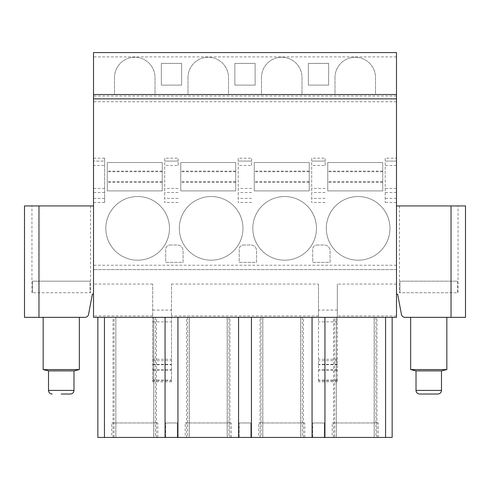 <?xml version="1.0" encoding="UTF-8"?>
<svg xmlns="http://www.w3.org/2000/svg" width="490" height="490" viewBox="0 0 490 490"><rect width="100%" height="100%" fill="white"/><g stroke="black" fill="none" stroke-linecap="round" stroke-linejoin="round"><path stroke-width="0.37" stroke-dasharray="2.45 1.84" d="M318.5 284.065L318.5 381.839L318.5 317.342L337.31 317.342L337.31 284.065L337.31 381.839L337.31 317.342L396.484 317.342L396.484 52.571L93.517 52.571L93.517 317.342L152.69 317.342L152.69 284.065L152.69 381.839L152.69 317.342L171.5 317.342L171.5 284.065L171.5 381.839L171.5 317.342L318.5 317.342L318.5 284.065L171.5 284.065M396.484 205.935L396.484 294.19L396.484 205.935L465.5 205.935L465.5 317.342L451.033 317.342L451.033 205.935M451.033 317.342L404.985 317.342A3.62 3.62 0 0 1 401.433 314.39L397.641 294.19L396.484 294.19M428.75 317.342L446.837 317.342L428.75 317.342M392.147 317.342L333.543 317.342L336.342 317.342L334.603 317.342L334.603 437.429L392.147 437.429L392.147 317.342L97.853 317.342L114.103 317.342L114.103 437.429L115.842 437.429L115.842 317.342L114.103 317.342M334.603 317.342L115.744 317.342M93.517 294.19L93.517 205.935L93.517 294.19L92.359 294.19L88.568 314.39A3.62 3.62 0 0 1 85.015 317.342L24.5 317.342L24.5 205.935L38.967 205.935L38.967 317.342M61.25 317.342L43.163 317.342L61.25 317.342M334.603 437.429L260.043 437.429L262.744 437.429L262.744 317.342M261.103 317.342L261.103 437.429L262.744 437.429M261.103 437.429L186.543 437.429L189.244 437.429L189.244 317.342M187.603 317.342L187.603 437.429L189.244 437.429M187.603 437.429L115.744 437.429M114.103 437.429L97.853 437.429L97.853 317.342M258.696 437.429L304.805 437.429L258.696 437.429L258.696 422.962L304.805 422.962L258.696 422.962M185.196 437.429L231.305 437.429L185.196 437.429L185.196 422.962L231.305 422.962L185.196 422.962M111.696 437.429L157.804 437.429L111.696 437.429L111.696 422.962L157.804 422.962L111.696 422.962M332.196 437.429L378.305 437.429L332.196 437.429L332.196 422.962L378.305 422.962L332.196 422.962M324.288 437.429L312.712 437.429L324.288 437.429L324.288 422.962L312.712 422.962L324.288 422.962L324.288 437.429M250.788 437.429L239.212 437.429L250.788 437.429L250.788 422.962L239.212 422.962L250.788 422.962L250.788 437.429M177.288 437.429L165.712 437.429L177.288 437.429L177.288 422.962L165.712 422.962L177.288 422.962L177.288 437.429M378.305 437.429L378.305 422.962M304.805 437.429L304.805 422.962M231.305 437.429L231.305 422.962M157.804 437.429L157.804 422.962M376.957 437.429L376.957 317.342M333.543 437.429L333.543 317.342M303.457 437.429L303.457 317.342M260.043 437.429L260.043 317.342M229.957 437.429L229.957 317.342M186.543 437.429L186.543 317.342M156.457 437.429L156.457 317.342M113.043 437.429L113.043 317.342M312.712 437.429L312.712 422.962L312.712 437.429M239.212 437.429L239.212 422.962L239.212 437.429M165.712 437.429L165.712 422.962L165.712 437.429M458.046 205.935L399.454 205.935L458.046 205.935L458.046 292.744L457.544 292.744L458.046 292.744M457.544 281.174L457.544 292.744L399.454 292.744L457.544 292.744L457.544 281.174L399.956 281.174L399.956 292.744L399.956 281.174L457.544 281.174M399.454 205.935L399.454 292.744M93.517 205.935L38.967 205.935M31.954 205.935L90.546 205.935L31.954 205.935L31.954 292.744L32.456 292.744L31.954 292.744M32.456 281.174L90.044 281.174L90.044 292.744L90.546 292.744L32.456 292.744L90.044 292.744L90.044 281.174L32.456 281.174L32.456 292.744L32.456 281.174L90.044 281.174L32.456 281.174M90.546 205.935L90.546 292.744M152.69 284.065L93.517 284.065M396.484 284.065L337.31 284.065M337.31 310.066L318.5 310.066M396.484 269.598L93.517 269.598L396.484 269.598M152.69 310.066L171.5 310.066M104.658 165.424L104.658 202.462L104.658 158.19L104.658 161.081L93.517 161.081L104.658 161.081L104.658 165.424L93.517 165.424M385.201 158.19L385.201 202.462L385.201 158.19L396.484 158.19M396.484 101.761L93.517 101.761M311.701 158.19L311.701 202.462L311.701 158.19L325.158 158.19L325.158 161.081L311.701 161.081L325.158 161.081L325.158 165.424L311.701 165.424M325.158 165.424L325.158 158.19M238.201 158.19L238.201 202.462L238.201 158.19L251.658 158.19L251.658 161.081L238.201 161.081L251.658 161.081L251.658 165.424L238.201 165.424M251.658 165.424L251.658 158.19M164.701 158.19L164.701 202.462L164.701 158.19L178.158 158.19L178.158 161.081L164.701 161.081L178.158 161.081L178.158 165.424L164.701 165.424M178.158 165.424L178.158 158.19M326.316 228.358A31.832 31.832 0 0 1 358.141 196.533A31.832 31.832 0 0 1 389.973 228.358A31.832 31.832 0 0 1 358.141 260.19A31.832 31.832 0 0 1 326.316 228.358A31.832 31.832 0 0 1 358.141 196.533A31.832 31.832 0 0 1 389.973 228.358A31.832 31.832 0 0 1 358.141 260.19A31.832 31.832 0 0 1 326.316 228.358M252.816 228.358A31.832 31.832 0 0 1 284.641 196.533A31.832 31.832 0 0 1 316.473 228.358A31.832 31.832 0 0 1 284.641 260.19A31.832 31.832 0 0 1 252.816 228.358A31.832 31.832 0 0 1 284.641 196.533A31.832 31.832 0 0 1 316.473 228.358A31.832 31.832 0 0 1 284.641 260.19A31.832 31.832 0 0 1 252.816 228.358M179.316 228.358A31.832 31.832 0 0 1 211.141 196.533A31.832 31.832 0 0 1 242.973 228.358A31.832 31.832 0 0 1 211.141 260.19A31.832 31.832 0 0 1 179.316 228.358A31.832 31.832 0 0 1 211.141 196.533A31.832 31.832 0 0 1 242.973 228.358A31.832 31.832 0 0 1 211.141 260.19A31.832 31.832 0 0 1 179.316 228.358M105.816 228.358A31.832 31.832 0 0 1 137.641 196.533A31.832 31.832 0 0 1 169.473 228.358A31.832 31.832 0 0 1 137.641 260.19A31.832 31.832 0 0 1 105.816 228.358A31.832 31.832 0 0 1 137.641 196.533A31.832 31.832 0 0 1 169.473 228.358A31.832 31.832 0 0 1 137.641 260.19A31.832 31.832 0 0 1 105.816 228.358M317.055 245L324.288 245A5.788 5.788 0 0 1 330.076 250.788L330.076 262.364L312.712 262.364L312.712 249.343A4.343 4.343 0 0 1 317.055 245L324.288 245A5.788 5.788 0 0 1 330.076 250.788L330.076 262.364L312.712 262.364L312.712 249.343A4.343 4.343 0 0 1 317.055 245M243.555 245L250.788 245A5.788 5.788 0 0 1 256.576 250.788L256.576 262.364L239.212 262.364L239.212 249.343A4.343 4.343 0 0 1 243.555 245L250.788 245A5.788 5.788 0 0 1 256.576 250.788L256.576 262.364L239.212 262.364L239.212 249.343A4.343 4.343 0 0 1 243.555 245M170.054 245L177.288 245A5.788 5.788 0 0 1 183.076 250.788L183.076 262.364L165.712 262.364L165.712 249.343A4.343 4.343 0 0 1 170.054 245L177.288 245A5.788 5.788 0 0 1 183.076 250.788L183.076 262.364L165.712 262.364L165.712 249.343A4.343 4.343 0 0 1 170.054 245M382.739 162.527L382.739 190.886L382.739 162.521L327.761 162.527L327.761 190.886L382.739 190.886L327.761 190.886L327.761 162.521L382.739 162.527L327.761 162.527M309.239 162.527L309.239 190.886L309.239 162.521L254.261 162.527L254.261 190.886L309.239 190.886L254.261 190.886L254.261 162.521L309.239 162.527L254.261 162.527M235.739 162.527L235.739 190.886L235.739 162.521L180.761 162.527L180.761 190.886L235.739 190.886L180.761 190.886L180.761 162.521L235.739 162.527L180.761 162.527M162.239 162.527L162.239 190.886L162.239 162.521L107.261 162.527L107.261 190.886L162.239 190.886L107.261 190.886L107.261 162.521L162.239 162.527L107.261 162.527M396.484 161.081L385.201 161.081L396.484 161.081M396.484 95.973L93.517 95.973M334.995 77.524A20.255 20.255 0 0 1 355.25 57.269A20.255 20.255 0 0 1 375.505 77.524L375.505 94.693L334.995 94.693L334.995 77.524A20.255 20.255 0 0 1 355.25 57.269A20.255 20.255 0 0 1 375.505 77.524L375.505 94.693L334.995 94.693L334.995 77.524M261.495 77.524A20.255 20.255 0 0 1 281.75 57.269A20.255 20.255 0 0 1 302.005 77.524L302.005 94.693L261.495 94.693L261.495 77.524A20.255 20.255 0 0 1 281.75 57.269A20.255 20.255 0 0 1 302.005 77.524L302.005 94.693L261.495 94.693L261.495 77.524M187.995 77.524A20.255 20.255 0 0 1 208.25 57.269A20.255 20.255 0 0 1 228.505 77.524L228.505 94.693L187.995 94.693L187.995 77.524A20.255 20.255 0 0 1 208.25 57.269A20.255 20.255 0 0 1 228.505 77.524L228.505 94.693L187.995 94.693L187.995 77.524M114.495 77.524A20.255 20.255 0 0 1 134.75 57.269A20.255 20.255 0 0 1 155.005 77.524L155.005 94.693L114.495 94.693L114.495 77.524A20.255 20.255 0 0 1 134.75 57.269A20.255 20.255 0 0 1 155.005 77.524L155.005 94.693L114.495 94.693L114.495 77.524M308.369 63.418L328.631 63.418L328.631 85.125L308.369 85.125L308.369 63.418L328.631 63.418L328.631 85.125L308.369 85.125L308.369 63.418M234.869 63.418L255.131 63.418L255.131 85.125L234.869 85.125L234.869 63.418L255.131 63.418L255.131 85.125L234.869 85.125L234.869 63.418M161.369 63.418L181.631 63.418L181.631 85.125L161.369 85.125L161.369 63.418L181.631 63.418L181.631 85.125L161.369 85.125L161.369 63.418M396.484 98.87L93.517 98.87M382.739 182.298L327.761 182.298M309.239 182.298L254.261 182.298M235.739 182.298L180.761 182.298M162.239 182.298L107.261 182.298M410.663 369.576L446.837 369.576M441.484 370.893L416.016 370.893M437.864 394.027L419.636 394.027M79.337 369.576L43.163 369.576M48.516 370.893L73.984 370.893M61.25 394.027L70.364 394.027M375.897 317.342L375.897 437.429M302.397 317.342L302.397 437.429M228.897 317.342L228.897 437.429M155.397 317.342L155.397 437.429M374.256 437.429L374.256 317.342M336.244 437.429L336.244 317.342M300.756 437.429L300.756 317.342M227.256 437.429L227.256 317.342M153.756 437.429L153.756 317.342M152.69 315.964L93.517 315.964M396.484 315.964L337.31 315.964M318.5 315.964L171.5 315.964M152.69 321.875L171.5 321.875M337.31 321.875L318.5 321.875M337.31 364.352L318.5 364.352M337.31 369.589L318.5 369.589M337.31 380.779L318.5 380.779M337.31 380.032L318.5 380.032M337.31 370.336L318.5 370.336M337.31 364.732L318.5 364.732M337.31 360.707L318.5 360.707M337.31 359.268L318.5 359.268M396.484 265.255L93.517 265.255M104.658 158.19L93.517 158.19M104.658 202.462L93.517 202.462M396.484 202.462L385.201 202.462M325.158 202.462L311.701 202.462M251.658 202.462L238.201 202.462M178.158 202.462L164.701 202.462M396.484 198.389L385.201 198.389M325.158 198.389L311.701 198.389M251.658 198.389L238.201 198.389M178.158 198.389L164.701 198.389M104.658 198.389L93.517 198.389M396.484 192.503L385.201 192.503M325.158 192.503L311.701 192.503M251.658 192.503L238.201 192.503M178.158 192.503L164.701 192.503M104.658 192.503L93.517 192.503M396.484 188.43L385.201 188.43M325.158 188.43L311.701 188.43M251.658 188.43L238.201 188.43M178.158 188.43L164.701 188.43M104.658 188.43L93.517 188.43M396.484 165.424L385.201 165.424M396.484 56.907L93.517 56.907M382.739 181.674L327.761 181.674M382.739 171.745L327.761 171.745M382.739 171.12L327.761 171.12M309.239 181.674L254.261 181.674M309.239 171.745L254.261 171.745M309.239 171.12L254.261 171.12M235.739 181.674L180.761 181.674M235.739 171.745L180.761 171.745M235.739 171.12L180.761 171.12M162.239 181.674L107.261 181.674M162.239 171.745L107.261 171.745M162.239 171.12L107.261 171.12M152.69 364.352L171.5 364.352M152.69 369.589L171.5 369.589M152.69 380.779L171.5 380.779M152.69 380.032L171.5 380.032M152.69 370.336L171.5 370.336M152.69 364.732L171.5 364.732M152.69 360.707L171.5 360.707M152.69 359.268L171.5 359.268M416.016 390.408L441.484 390.408M73.984 390.408L48.516 390.408M374.158 317.342L374.158 437.429M336.342 317.342L336.342 437.429M300.658 317.342L300.658 437.429M262.842 317.342L262.842 437.429M227.158 317.342L227.158 437.429M189.342 317.342L189.342 437.429M153.658 317.342L153.658 437.429M115.842 317.342L115.842 437.429M337.31 381.839L318.5 381.839M171.5 381.839L152.69 381.839"/><path stroke-width="0.73" d="M396.484 98.87L396.484 317.342L93.517 317.342L93.517 52.571L396.484 52.571L396.484 98.87L93.517 98.87M396.484 294.19L397.641 294.19L401.433 314.39A3.62 3.62 0 0 0 404.985 317.342L465.5 317.342L465.5 205.935L451.033 205.935L451.033 317.342M396.484 205.935L451.033 205.935M93.517 294.19L92.359 294.19L88.568 314.39A3.62 3.62 0 0 1 85.015 317.342L24.5 317.342L24.5 205.935L93.517 205.935M165.063 317.342L165.063 437.429L104.437 437.429L104.437 317.342M165.063 437.429L177.937 437.429L177.937 317.342M392.147 317.342L392.147 437.429L177.937 437.429M104.437 437.429L97.853 437.429L97.853 317.342M238.563 437.429L238.563 317.342M251.437 437.429L251.437 317.342M312.063 437.429L312.063 317.342M324.937 437.429L324.937 317.342M385.563 437.429L385.563 317.342M446.837 317.342L446.837 369.576L410.663 369.576L410.663 317.342M410.663 369.576L416.016 370.893L441.484 370.893L446.837 369.576M419.636 394.027L437.864 394.027C440.081 393.788 441.288 392.588 441.484 390.408L416.016 390.408C416.212 392.588 417.419 393.788 419.636 394.027M48.516 370.893L73.984 370.893L73.984 390.408L48.516 390.408L48.516 370.893L43.163 369.576L79.337 369.576L79.337 317.342M73.984 390.408C73.788 392.588 72.581 393.788 70.364 394.027L61.25 394.027M38.967 317.342L38.967 205.935M396.484 94.527L93.517 94.527M441.484 370.893L441.484 390.408M416.016 370.893L416.016 390.408M43.163 369.576L43.163 317.342M73.984 370.893L79.337 369.576M48.516 390.408C48.712 392.588 49.919 393.788 52.136 394.027"/></g></svg>
